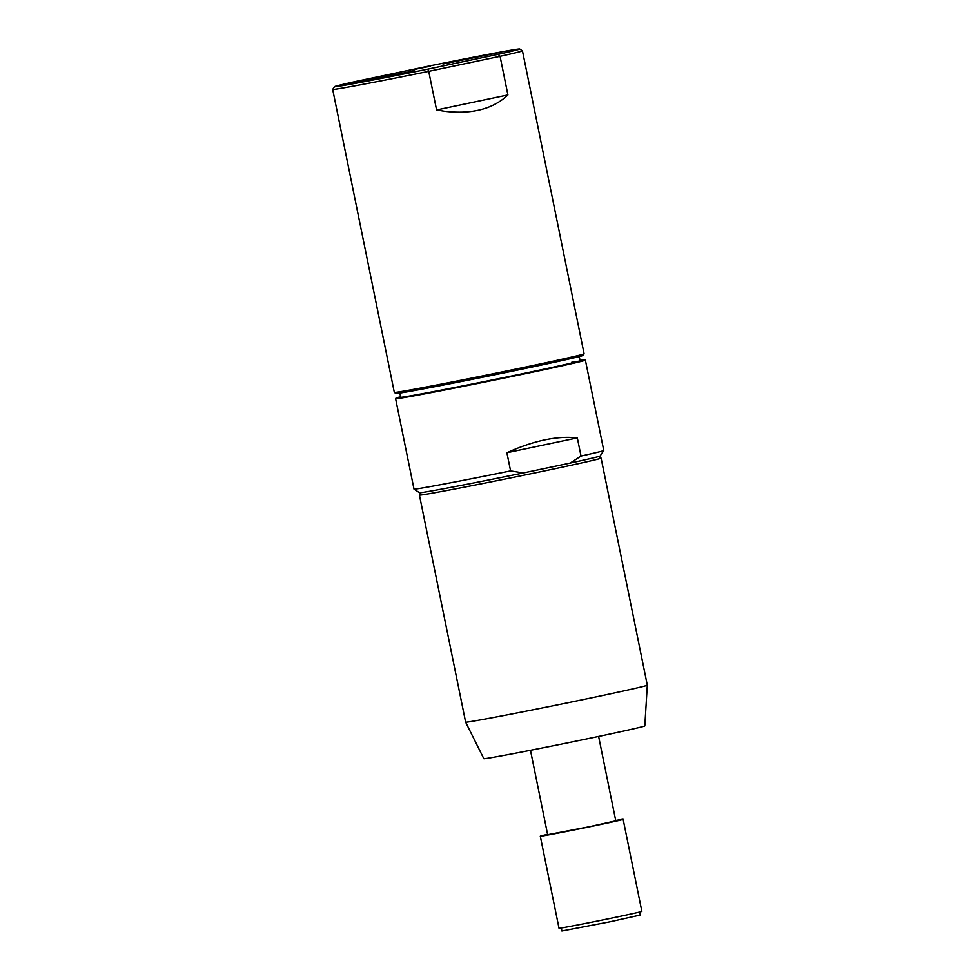 <?xml version="1.0" encoding="UTF-8"?>
<svg xmlns="http://www.w3.org/2000/svg" width="980" height="980" viewBox="0 0 980 980"><rect width="100%" height="100%" fill="white"/><g stroke="black" fill="none" stroke-linecap="round" stroke-linejoin="round"><path stroke-width="1.47" d="M547.575 834.335A42.275 0.625 -11.5 0 0 540.286 836.185L559.017 928.232A42.275 0.625 -11.5 0 0 563.071 927.68A42.275 0.625 -11.5 0 0 609.67 918.542A42.275 0.625 -11.5 0 0 641.863 911.376L623.133 819.329A42.275 0.625 -11.5 0 0 619.078 819.88A42.275 0.625 -11.5 0 0 615.71 820.481M540.286 836.185A42.275 0.625 -11.5 0 0 544.353 835.634A42.275 0.625 -11.5 0 0 590.94 826.508A42.275 0.625 -11.5 0 0 623.133 819.329M598.609 736.421L615.783 820.823L589.298 826.728L547.649 834.691L530.474 750.288M561.283 927.974L561.895 931L609.83 921.837L640.295 915.051L639.683 912.025M414.565 70.719L340.918 85.762L414.565 70.719M430.196 66.224L412.066 69.923L430.196 66.224M499.2 52.553L442.997 64.031L499.2 52.553M507.922 94.938C493.099 109.013 472.029 114.464 444.712 111.279L436.59 109.956L507.922 94.938L500.07 56.325L428.726 71.356L436.59 109.956M334.511 86.681L332.698 89.413A96.824 1.433 168.5 0 1 332.698 89.413A96.824 1.433 168.5 0 0 428.726 71.356L427.746 69.163A94.509 1.397 168.5 0 1 334.511 86.681A94.509 1.397 168.5 0 1 356.034 81.401L426.471 66.567A94.509 1.397 168.5 0 1 519.706 49L522.438 50.813A96.824 1.433 168.5 0 1 522.45 50.825L584.092 353.792A96.824 1.433 168.5 0 1 584.092 353.817A96.824 1.433 168.5 0 1 497.913 372.78A96.824 1.433 168.5 0 1 394.34 392.416A96.824 1.433 168.5 0 1 394.327 392.404L395.932 393.47A95.477 1.409 168.5 0 0 498.06 374.103A95.477 1.409 168.5 0 0 583.039 355.397L584.092 353.817M522.45 50.825A96.824 1.433 168.5 0 1 500.07 56.325L498.183 54.317L427.746 69.163M519.706 49A94.509 1.397 168.5 0 1 498.183 54.317M577.318 437.901L581.018 456.055L570.225 463.075L523.234 472.973A92.194 1.36 -11.5 0 1 419.477 492.72L414.013 489.106A96.824 1.433 -11.5 0 0 414.013 489.106A96.824 1.433 -11.5 0 0 423.078 487.856A96.824 1.433 -11.5 0 0 510.592 470.902L506.893 452.736C533.794 440.584 557.277 435.647 577.318 437.901L506.893 452.736M400.612 396.765A96.359 1.421 -11.5 0 0 395.981 398.137L395.626 398.688A96.824 1.433 -11.5 0 0 395.614 398.713A96.824 1.433 -11.5 0 0 404.691 397.488A96.824 1.433 -11.5 0 0 511.376 376.59A96.824 1.433 -11.5 0 0 585.379 360.101A96.824 1.433 -11.5 0 0 585.366 360.089L584.815 359.721A96.359 1.421 -11.5 0 0 580.025 360.26M570.225 463.075A92.194 1.36 -11.5 0 0 600.14 455.97L603.766 450.506A96.824 1.433 -11.5 0 0 603.766 450.482L585.379 360.101M581.018 456.055A96.824 1.433 -11.5 0 0 603.766 450.506M395.981 398.137A96.359 1.421 -11.5 0 0 405.01 396.949A96.359 1.421 -11.5 0 0 511.866 376.002A96.359 1.421 -11.5 0 0 584.815 359.721M400.673 397.072A92.01 1.36 -11.5 0 0 400.257 397.317A92.01 1.36 -11.5 0 0 408.868 396.128A92.01 1.36 -11.5 0 0 509.6 376.406A92.01 1.36 -11.5 0 0 580.552 360.628A92.01 1.36 -11.5 0 0 580.087 360.567M579.058 361.179A91.544 1.36 -11.5 0 0 571.622 362.318M523.234 472.973L510.592 470.902M419.44 495.059A92.696 1.372 -11.5 0 0 419.428 495.072A92.696 1.372 -11.5 0 0 423.887 494.606A92.696 1.372 -11.5 0 0 524.631 475.055A92.696 1.372 -11.5 0 0 601.108 458.113A92.696 1.372 -11.5 0 0 601.095 458.101L647.314 685.192A92.696 1.372 -11.5 0 1 570.654 702.17A92.696 1.372 -11.5 0 1 470.082 721.672A92.696 1.372 -11.5 0 1 465.635 722.162A92.696 1.372 -11.5 0 0 465.635 722.162L419.428 495.072L421.033 492.646M465.635 722.162L483.826 758.655A82.149 1.213 -11.5 0 0 487.771 758.226A82.149 1.213 -11.5 0 0 576.889 740.941A82.149 1.213 -11.5 0 0 644.816 725.898L647.314 685.192M529.616 471.625A90.381 1.335 -11.5 0 0 563.843 464.422M579.266 356.561L580.135 360.836M399.852 393.054L400.722 397.341M332.685 89.437L394.327 392.404M414.001 489.081L395.614 398.713M598.682 456.496L601.095 458.101"/></g></svg>
